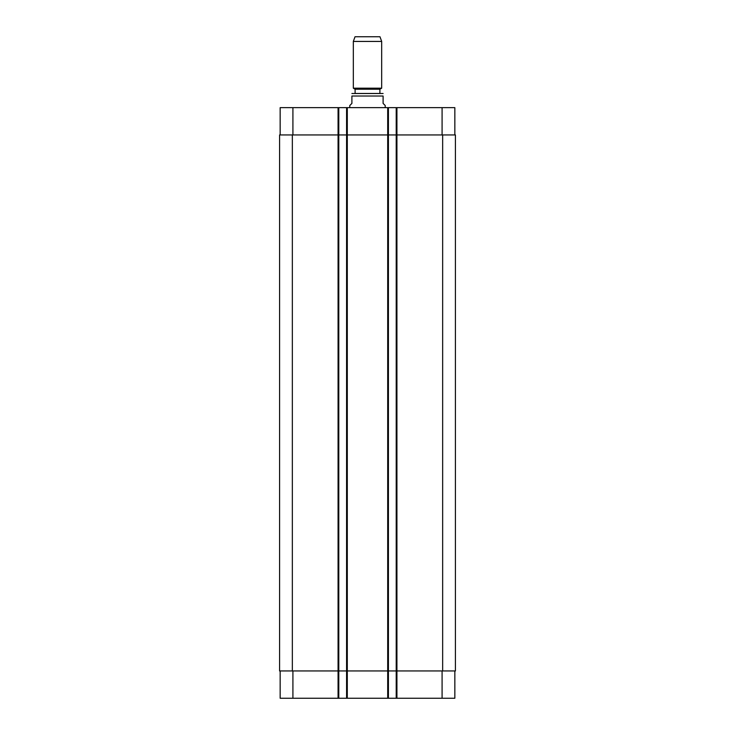 <?xml version="1.0" encoding="UTF-8"?>
<svg xmlns="http://www.w3.org/2000/svg" width="735" height="735" viewBox="0 0 735 735"><rect width="100%" height="100%" fill="white"/><g stroke="black" fill="none" stroke-linecap="round" stroke-linejoin="round"><path stroke-width="1.1" d="M385.223 107.65L385.223 105.528L383.1 103.396L383.1 96.019C383.1 92.243 383.1 92.243 383.1 96.019C383.1 92.243 383.1 92.243 383.1 96.019L351.9 96.019L351.9 103.396L349.777 105.528L349.777 107.65M351.9 96.019C351.9 92.243 351.9 92.243 351.9 96.019C351.9 92.243 351.9 92.243 351.9 96.019M351.9 93.51L383.1 93.51M379.903 89.22L355.097 89.22L355.097 93.474L379.903 93.474L379.903 89.22L381.676 88.191L381.676 41.426L353.324 41.426L353.324 88.191L381.676 88.191M355.097 89.22L353.324 88.191M353.324 41.426L355.023 36.75L379.977 36.75L381.676 41.426M280.154 670.954L280.154 698.25L454.846 698.25L454.846 670.954M280.154 134.946L280.154 107.65L454.846 107.65L454.846 134.946M338.789 698.25L338.789 134.946L279.585 134.946L279.585 670.954L455.415 670.954L455.415 134.946L338.789 134.946L338.789 107.65M346.58 698.25L346.58 107.65M388.42 698.25L388.42 107.65M396.211 698.25L396.211 107.65M292.916 134.946L292.916 107.65M338.072 698.25L338.072 107.65M347.297 698.25L347.297 107.65M387.703 698.25L387.703 107.65M396.928 698.25L396.928 107.65M442.084 134.946L442.084 107.65M292.916 670.954L292.916 698.25M442.084 670.954L442.084 698.25M442.654 670.954L442.654 134.946M292.346 670.954L292.346 134.946"/></g></svg>
